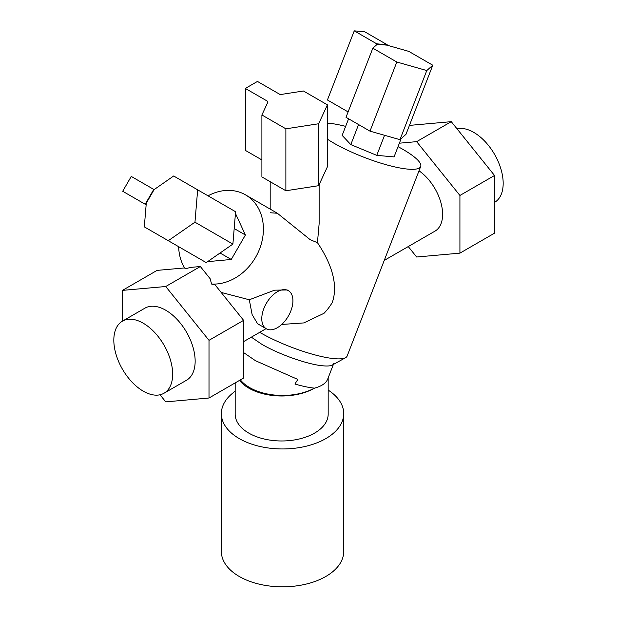 <?xml version="1.0" encoding="UTF-8"?>
<svg xmlns="http://www.w3.org/2000/svg" width="617" height="617" viewBox="0 0 617 617"><rect width="100%" height="100%" fill="white"/><g stroke="black" fill="none" stroke-linecap="round" stroke-linejoin="round"><path stroke-width="0.93" d="M235.177 391.271A61.183 35.323 0 0 0 221.364 413.629A61.183 35.323 0 0 0 239.28 438.61A61.183 35.323 0 0 0 305.955 446.268A61.183 35.323 0 0 0 343.723 413.629A61.183 35.323 0 0 0 328.175 390.106M343.723 413.629L343.723 551.505A61.183 35.323 180 0 1 305.955 584.137A61.183 35.323 180 0 1 239.28 576.486A61.183 35.323 180 0 1 221.364 551.505L221.364 413.629M333.373 364.47L327.627 379.262C325.992 383.226 321.634 386.18 314.554 388.132L314.554 388.132A46.499 9.826 -158.8 0 1 294.903 384.029L297.834 379.44L255.492 360.714L243.607 352.577M239.473 380.419A46.499 26.847 0 0 0 248.798 388.132A46.499 26.847 0 0 0 314.554 388.132M328.175 377.859L328.175 414.13A46.499 26.847 180 0 1 299.469 438.934A46.499 26.847 180 0 1 248.798 433.111A46.499 26.847 180 0 1 235.177 414.13L235.177 382.895M333.681 363.675A46.499 9.826 -158.8 0 1 323.208 365.835C308.446 364.74 279.031 354.42 261.855 344.309L251.343 337.16M314.454 388.124A46.437 26.809 180 0 1 249.708 387.607A46.437 26.809 180 0 1 240.383 379.895M327.411 139.172A56.286 11.893 21.2 0 0 333.735 143.075A56.286 11.893 21.2 0 0 388.101 165.248A56.286 11.893 21.2 0 0 420.678 166.513L347.132 356.063A56.286 11.893 -158.8 0 1 345.597 357.675A56.286 11.893 -158.8 0 1 260.189 332.625A56.286 11.893 -158.8 0 1 259.695 332.339M345.597 357.675L332.409 365.002A46.499 9.826 -158.8 0 1 323.208 365.835M122.436 321.148L144.933 308.161A41.601 24.017 60 0 1 165.734 310.228A41.601 24.017 60 0 1 192.913 346.885A41.601 24.017 60 0 1 186.535 380.226L164.045 393.214A41.601 24.017 -120 0 0 170.415 359.873A41.601 24.017 -120 0 0 143.237 323.215A41.601 24.017 -120 0 0 122.436 321.148A41.601 24.017 -120 0 0 116.065 354.49A41.601 24.017 -120 0 0 143.237 391.147A41.601 24.017 -120 0 0 164.045 393.214M456.973 128.768A41.601 24.017 60 0 1 473.763 132.393A41.601 24.017 60 0 1 500.935 169.05A41.601 24.017 60 0 1 494.564 202.391L494.526 202.407M266.336 328.799A22.027 12.718 120 0 0 277.349 327.712A22.027 12.718 120 0 0 291.741 308.299A22.027 12.718 120 0 0 288.363 290.653A22.027 12.718 120 0 0 277.349 291.741A22.027 12.718 120 0 0 262.965 311.153A22.027 12.718 120 0 0 266.336 328.799L257.582 323.74L252.129 314.616L249.299 299.769L221.164 292.427M418.997 170.832A36.712 21.194 60 0 1 441.062 203.217A36.712 21.194 60 0 1 435.008 231.12L384.237 260.428M288.363 290.653L287.198 289.982L274.627 290.167L249.299 299.769M420.678 166.513A56.286 11.893 21.2 0 0 402.67 149.229A56.286 11.893 21.2 0 0 398.042 146.661M319.128 184.63L319.128 223.763L317.447 242.674L310.266 239.743L277.349 213.243L270.184 212.757M281.738 324.449L303.811 322.922L324.002 313.313A48.944 39.966 120 0 0 332.27 302.515C339.08 282.972 329.601 260.713 317.447 242.674M184.653 267.932L157.08 270.393L122.475 290.376L165.734 286.512L209.001 340.329L209.001 398.011L243.607 378.028L243.607 320.346L215.14 284.938L211.577 284.044A48.944 39.966 -60 0 0 259.726 248.62A48.944 39.966 -60 0 0 245.504 194.856L277.349 213.243L245.504 194.856A48.944 39.966 -60 0 0 208.029 195.828M178.66 246.692A48.944 39.966 -60 0 0 185.223 268.827L190.537 267.408L200.348 266.529L165.734 286.512M345.651 126.362A56.286 11.893 21.2 0 0 327.411 123.091M348.59 118.788L342.15 135.378L350.803 144.594L376.763 155.361L394.062 156.903L401.158 138.617M376.763 155.361L384.545 135.293M350.803 144.594L358.577 124.557M377.226 44.285L386.867 45.141L408.809 51.388L432.779 65.232L426.787 70.546L396.816 62.016L372.838 48.172L377.226 44.285M396.816 62.016L369.992 131.151L346.014 117.307L372.838 48.172M369.992 131.151L399.963 139.673L405.963 134.359L432.779 65.232M399.963 139.673L426.787 70.546M348.104 111.916L327.426 99.977L354.251 30.85L376.748 43.838L387.237 44.779L364.74 31.783L354.251 30.85M387.237 44.779L387.067 45.203M376.748 43.838L376.231 45.164M211.577 284.044L210.15 278.73L200.348 266.529M207.59 261.654L231.267 259.472L245.396 235L235.447 213.405M231.267 259.472L220.061 253.001M245.396 235L234.19 228.529M146.283 203.178L154.111 189.62L173.678 175.992L197.656 189.835L194.964 222.189L168.287 240.707L144.309 226.863L146.283 203.178M168.287 240.707L206.225 262.603L232.894 244.093L235.586 211.739L197.656 189.835M232.894 244.093L194.964 222.189M153.764 189.411L131.267 176.423L122.698 191.262L145.196 204.25L153.764 189.411L154.111 189.62M145.196 204.25L146.144 204.798M399.384 143.19L416.652 141.648L459.92 195.466L459.92 253.147L416.652 257.011L408.253 246.561M459.92 195.466L494.526 175.483L494.526 233.164L459.92 253.147M494.526 175.483L451.266 121.665L416.652 141.648M451.266 121.665L409.441 125.398M122.475 321.133L122.475 290.376M209.001 398.011L165.734 401.875L160.027 394.772M243.607 320.346L209.001 340.329M279.948 94.632L303.433 91L327.411 104.844L318.634 123.755L285.879 128.822L261.901 114.978L267.832 102.191M261.901 114.978L261.901 176.917L285.879 190.761L318.634 185.694L327.411 166.783L327.411 104.844M318.634 185.694L318.634 123.755M285.879 190.761L285.879 128.822M261.901 159.934L245.335 150.371L245.335 88.432L267.832 101.419M279.948 94.424L257.451 81.436L245.335 88.432M243.607 341.625L266.081 328.653M270.184 181.699L270.184 209.109"/></g></svg>

